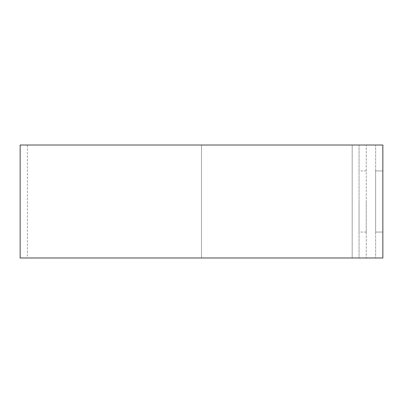 <?xml version="1.0" encoding="UTF-8"?>
<svg xmlns="http://www.w3.org/2000/svg" width="403" height="403" viewBox="0 0 403 403"><rect width="100%" height="100%" fill="white"/><g stroke="black" fill="none" stroke-linecap="round" stroke-linejoin="round"><path stroke-width="0.3" stroke-dasharray="2.02 1.51" d="M375.621 170.922L382.85 170.922L375.621 170.922L375.621 232.078L375.621 170.922M359.053 201.5L359.053 232.078L359.053 201.5M366.282 201.5L366.282 232.078L366.282 201.5M20.15 145.015L359.053 145.015L359.053 257.985L359.053 145.015L366.282 145.015L366.282 257.985L366.282 145.015L27.379 145.015L375.621 145.015L375.621 257.985L375.621 145.015L382.85 145.015L382.85 257.985L20.15 257.985M352.182 257.985L201.5 257.985L366.282 257.985L352.182 257.985L352.182 145.015L352.182 257.985M375.621 232.078L382.85 232.078L375.621 232.078M201.5 145.015L201.5 257.985L201.5 145.015M366.282 232.078L359.053 232.078M27.379 145.015L27.379 257.985M366.282 170.922L359.053 170.922"/><path stroke-width="0.6" d="M382.85 201.5L382.85 170.922L382.85 201.5M382.85 145.015L382.85 257.985L20.15 257.985L20.15 145.015L382.85 145.015"/></g></svg>
